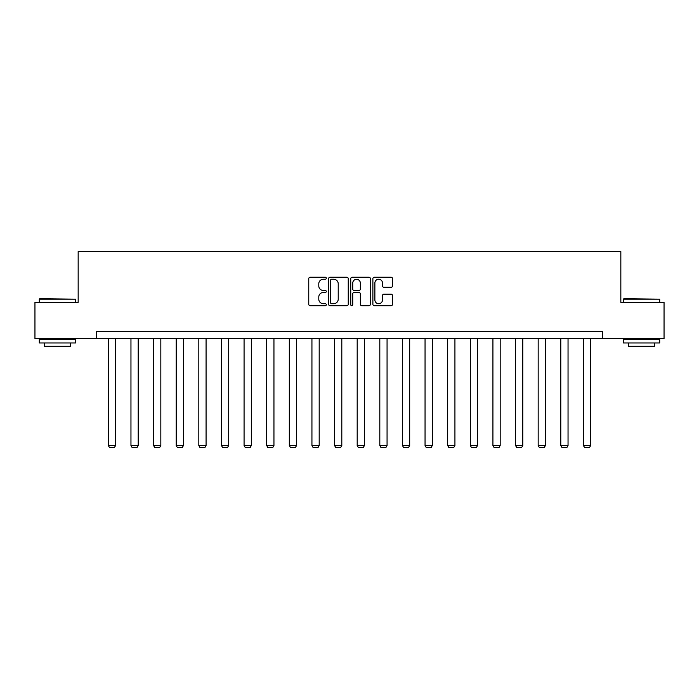 <?xml version="1.0" encoding="UTF-8"?>
<svg xmlns="http://www.w3.org/2000/svg" width="699" height="699" viewBox="0 0 699 699"><rect width="100%" height="100%" fill="white"/><g stroke="black" fill="none" stroke-linecap="round" stroke-linejoin="round"><path stroke-width="1.05" d="M326.293 278.237A0.996 0.996 0 0 0 325.297 277.241L310.173 277.241A1.424 1.424 0 0 0 308.757 278.665L308.757 304.292A1.424 1.424 0 0 0 310.173 305.708L325.297 305.708A0.996 0.996 0 0 0 326.293 304.712A0.996 0.996 0 0 0 325.297 303.716L323.34 303.716A4.552 4.552 0 0 1 318.788 299.163L318.788 297.031A4.552 4.552 0 0 1 323.34 292.47L325.297 292.47A0.996 0.996 0 0 0 326.293 291.474A0.996 0.996 0 0 0 325.297 290.478L323.34 290.478A4.552 4.552 0 0 1 318.788 285.926L318.788 283.794A4.552 4.552 0 0 1 323.34 279.233L325.297 279.233A0.996 0.996 0 0 0 326.293 278.237M391.099 287.28A1.424 1.424 0 0 0 392.523 285.856L392.523 278.665A1.424 1.424 0 0 0 391.099 277.241L374.306 277.241A1.424 1.424 0 0 0 372.882 278.665L372.882 304.292A1.424 1.424 0 0 0 374.306 305.708L391.099 305.708A1.424 1.424 0 0 0 392.523 304.292L392.523 295.607A1.424 1.424 0 0 0 391.099 294.183L383.908 294.183A1.424 1.424 0 0 0 382.493 295.607L382.493 299.915A3.81 3.81 0 0 1 378.683 303.716A3.81 3.81 0 0 1 374.874 299.915L374.874 283.043A3.81 3.81 0 0 1 378.683 279.233A3.81 3.81 0 0 1 382.493 283.043L382.493 285.856A1.424 1.424 0 0 0 383.908 287.28L391.099 287.28M96.584 338.613L34.95 338.613L34.95 302.352L78.166 302.352L78.166 251.596L620.834 251.596L620.834 302.352L664.05 302.352L664.05 338.613L602.416 338.613L602.416 331.361L96.584 331.361L96.584 338.613L602.416 338.613M348.251 278.665A1.424 1.424 0 0 0 346.835 277.241L330.033 277.241A1.424 1.424 0 0 0 328.609 278.665L328.609 304.292A1.424 1.424 0 0 0 330.033 305.708L346.835 305.708A1.424 1.424 0 0 0 348.251 304.292L348.251 278.665M352.165 277.241L368.967 277.241A1.424 1.424 0 0 1 370.391 278.665L370.391 304.292A1.424 1.424 0 0 1 368.967 305.708L361.776 305.708A1.424 1.424 0 0 1 360.352 304.292L360.352 293.895A1.424 1.424 0 0 0 358.928 292.47L354.166 292.47A1.424 1.424 0 0 0 352.742 293.895L352.742 304.712A0.996 0.996 0 0 1 351.746 305.708A0.996 0.996 0 0 1 350.749 304.712L350.749 278.665A1.424 1.424 0 0 1 352.165 277.241M331.597 279.233A0.996 0.996 0 0 0 330.601 280.229L330.601 302.719A0.996 0.996 0 0 0 331.597 303.716L333.668 303.716A4.552 4.552 0 0 0 338.22 299.163L338.22 283.794A4.552 4.552 0 0 0 333.668 279.233L331.597 279.233M360.352 283.112A3.81 3.81 0 0 0 356.542 279.303A3.81 3.81 0 0 0 352.742 283.112L352.742 289.054A1.424 1.424 0 0 0 354.166 290.478L358.928 290.478A1.424 1.424 0 0 0 360.352 289.054L360.352 283.112M115.58 338.613L115.58 445.516L108.328 445.516L108.328 338.613M115.58 445.516L114.496 447.404L109.42 447.404L108.328 445.516M39.738 298.726L75.553 299.163L39.301 299.163L39.738 298.726M57.432 342.956L39.301 342.956L39.301 339.338L75.553 339.338L75.553 342.956L57.432 342.956M70.477 342.956L70.477 346.293L44.378 346.293L44.378 342.956M623.875 298.726L659.699 299.163L623.447 299.163L623.875 298.726M641.568 342.956L623.447 342.956L623.447 339.338L659.699 339.338L659.699 342.956L641.568 342.956M654.622 342.956L654.622 346.293L628.523 346.293L628.523 342.956M138.201 338.613L138.201 445.516L130.958 445.516L130.958 338.613M138.201 445.516L137.118 447.404L132.041 447.404L130.958 445.516M160.831 338.613L160.831 445.516L153.579 445.516L153.579 338.613M160.831 445.516L159.739 447.404L154.662 447.404L153.579 445.516M183.453 338.613L183.453 445.516L176.2 445.516L176.2 338.613M183.453 445.516L182.36 447.404L177.284 447.404L176.2 445.516M206.074 338.613L206.074 445.516L198.822 445.516L198.822 338.613M206.074 445.516L204.99 447.404L199.914 447.404L198.822 445.516M228.695 338.613L228.695 445.516L221.443 445.516L221.443 338.613M228.695 445.516L227.612 447.404L222.535 447.404L221.443 445.516M251.317 338.613L251.317 445.516L244.073 445.516L244.073 338.613M251.317 445.516L250.233 447.404L245.157 447.404L244.073 445.516M273.947 338.613L273.947 445.516L266.695 445.516L266.695 338.613M273.947 445.516L272.855 447.404L267.778 447.404L266.695 445.516M296.568 338.613L296.568 445.516L289.316 445.516L289.316 338.613M296.568 445.516L295.476 447.404L290.408 447.404L289.316 445.516M319.19 338.613L319.19 445.516L311.937 445.516L311.937 338.613M319.19 445.516L318.106 447.404L313.03 447.404L311.937 445.516M341.811 338.613L341.811 445.516L334.559 445.516L334.559 338.613M341.811 445.516L340.728 447.404L335.651 447.404L334.559 445.516M364.441 338.613L364.441 445.516L357.189 445.516L357.189 338.613M364.441 445.516L363.349 447.404L358.272 447.404L357.189 445.516M387.063 338.613L387.063 445.516L379.81 445.516L379.81 338.613M387.063 445.516L385.97 447.404L380.894 447.404L379.81 445.516M409.684 338.613L409.684 445.516L402.432 445.516L402.432 338.613M409.684 445.516L408.592 447.404L403.524 447.404L402.432 445.516M432.305 338.613L432.305 445.516L425.053 445.516L425.053 338.613M432.305 445.516L431.222 447.404L426.145 447.404L425.053 445.516M454.927 338.613L454.927 445.516L447.683 445.516L447.683 338.613M454.927 445.516L453.843 447.404L448.767 447.404L447.683 445.516M477.557 338.613L477.557 445.516L470.305 445.516L470.305 338.613M477.557 445.516L476.465 447.404L471.388 447.404L470.305 445.516M500.178 338.613L500.178 445.516L492.926 445.516L492.926 338.613M500.178 445.516L499.086 447.404L494.01 447.404L492.926 445.516M522.8 338.613L522.8 445.516L515.547 445.516L515.547 338.613M522.8 445.516L521.716 447.404L516.64 447.404L515.547 445.516M545.421 338.613L545.421 445.516L538.169 445.516L538.169 338.613M545.421 445.516L544.338 447.404L539.261 447.404L538.169 445.516M568.042 338.613L568.042 445.516L560.799 445.516L560.799 338.613M568.042 445.516L566.959 447.404L561.882 447.404L560.799 445.516M590.672 338.613L590.672 445.516L583.42 445.516L583.42 338.613M590.672 445.516L589.58 447.404L584.504 447.404L583.42 445.516M39.301 302.352L39.301 299.163M47.567 339.338L47.567 338.613M67.287 339.338L67.287 338.613M75.553 302.352L75.553 299.163M623.447 302.352L623.447 299.163M631.713 339.338L631.713 338.613M651.433 339.338L651.433 338.613M659.699 302.352L659.699 299.163"/></g></svg>
